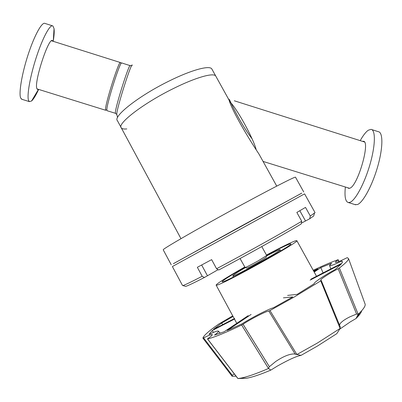 <?xml version="1.0" encoding="UTF-8"?>
<svg xmlns="http://www.w3.org/2000/svg" width="402" height="402" viewBox="0 0 402 402"><rect width="100%" height="100%" fill="white"/><g stroke="black" fill="none" stroke-linecap="round" stroke-linejoin="round"><path stroke-width="0.6" d="M295.168 354.092L294.204 353.936C289.37 353.936 283.199 356.458 275.687 361.509L269.385 366.689L243.054 324.233C250.039 319.409 266.662 310.897 268.822 311.058L295.168 354.092L296.887 354.514L269.958 310.555L293.993 297.148L320.761 280.877L321.248 280.48L320.706 280.199C320.022 279.36 330.514 272.641 338.177 268.732L339.388 267.998C345.444 263.315 348.504 260.21 348.574 258.677L347.328 257.652L346.444 258.014C341.318 260.581 337.871 262.054 336.097 262.421L335.389 262.27C335.454 261.873 336.323 261.084 337.997 259.908L338.63 261.612M296.887 354.514L317.299 343.087L340.122 328.439L320.761 280.877M232.733 315.861L218.799 324.017C208.819 331.017 203.518 335.725 202.894 338.152L232.049 376.171M234.547 318.52L213.542 329.344L221.668 323.077L233.054 316.464M221.668 323.077L222.718 324.62M323.067 272.908L320.846 267.596L331.645 263.255L329.524 265.446L330.464 265.667C332.404 265.305 336.198 263.762 341.846 261.049L342.454 261.873L341.876 263.215L310.972 279.144M338.177 268.732L356.564 314.047L358.202 314.258L356.026 318.515L350.298 321.881L339.579 329.258M356.564 314.047L350.087 316.746C345.172 319.148 341.861 321.449 340.157 323.64L339.459 324.977M297.008 354.544L301.023 355.378C296.56 356.142 288.706 359.684 277.465 366.006L270.827 370.096L268.491 368.478L241.647 325.027C225.286 332.856 213.919 337.489 207.548 338.916L207.839 338.59C210.809 336.569 212.311 335.243 212.341 334.615C211.412 334.328 208.492 335.424 203.583 337.901L202.894 338.162M207.472 338.916L237.547 378.141L237.969 378.543L246.702 378.222C252.386 377.217 260.426 374.508 270.827 370.096M356.026 318.515L356.906 317.635C359.77 314.691 361.353 312.394 361.659 310.751M301.023 355.378L317.495 346.011L336.781 333.68L340.122 328.439M251.119 314.434L227.17 330.514L242.059 323.826C251.612 317.686 268.712 308.917 273.526 307.726L292.777 296.927L283.415 297.847M287.616 295.4L297.153 294.37L314.198 283.722C313.465 282.646 324.806 275.068 335.188 269.521L341.182 264.114L310.108 280.119M320.846 267.596L314.198 272.064M313.922 271.561L317.892 268.898L313.545 270.878M234.768 318.927L212.181 330.56L213.527 332.369M220.145 333.273L218.517 331.147C218.618 331.75 217.281 333.062 214.512 335.087L224.226 331.715L248.16 315.665M337.997 259.908L338.042 259.742C331.61 261.978 323.334 265.491 313.213 270.28M243.054 324.233L241.647 325.027M269.958 310.555L268.822 311.058M218.517 331.147C217.668 330.685 214.502 331.766 209.03 334.389L212.181 330.56M342.338 262.38L341.846 261.049M358.202 314.258L360.112 312.404C363.654 308.771 365.353 306.093 365.202 304.359L364.85 303.399M339.388 267.998L358.142 314.213M237.969 378.543L240.421 378.202C246.858 377.046 256.215 373.805 268.491 368.478M207.548 338.916L237.894 378.483M234.351 373.976L232.266 375.312L203.583 337.901M236.034 376.171L232.19 376.327L232.266 375.312M232.004 376.106L202.904 338.167M340.152 328.308L340.192 326.841M268.521 368.368L269.385 366.689M182.86 285.561L185.644 286.385C187.267 286.038 193.518 283.078 204.397 277.506L202.186 276.285C190.92 282.093 184.478 285.189 182.86 285.561L182.518 285.485L172.373 266.541L304.585 193.854L315.047 212.628L310.309 216.03L309.711 218.743L313.681 215.995L313.877 215.311M202.186 276.285L197.347 267.3L211.643 259.637L216.567 268.737L218.778 269.988C245.803 255.692 283.43 234.667 301.138 224.02L301.741 221.256C283.546 232.13 244.451 253.938 216.567 268.737M301.741 221.256L296.847 212.442L305.505 207.397L310.309 216.03M301.741 193.116L173.418 263.652M301.314 223.205L309.711 218.743M204.397 277.506L218.16 269.636M266.441 255.064C281.088 247.25 290.772 242.491 295.49 240.783L296.837 240.657C299.791 241.833 220.859 285.611 216.542 285.169L216.095 285.048C217.567 283.093 227.1 277.099 244.692 267.054M244.828 267.31C230.703 275.415 223.105 280.229 222.035 281.747L222.462 281.842C226.547 281.983 293.294 244.949 290.902 243.888L289.822 243.969C286.139 245.27 278.395 249.054 266.581 255.315M266.521 255.973C273.184 252.501 277.506 250.436 279.485 249.778L280.144 249.748C281.626 250.562 236.456 275.641 233.15 275.827L232.803 275.777C233.255 274.978 237.446 272.265 245.361 267.647M52.371 25.778L45.069 23.457C42.145 21.437 34.497 35.125 28.18 54.471C21.844 73.782 18.572 93.54 20.703 98.108L22.1 99.364M38.637 89.405C35.889 95.38 33.527 99.249 31.552 101.013L29.376 101.616L28.602 100.55C26.658 96.048 30.075 76.355 36.391 57.054C42.682 37.718 50.144 23.984 52.883 25.944L54.049 28.597C54.421 31.381 54.154 35.602 53.24 41.265M38.306 89.304L37.396 89.37L36.878 88.586C33.818 82.37 48.848 36.446 52.521 40.687L52.913 41.165M240.054 258.541L245.135 267.526C247.034 266.843 251.34 264.637 258.059 260.908L266.692 255.521M246.778 268.064L246.858 268.089C248.341 267.626 252.215 265.662 258.471 262.184L266.129 257.355M260.782 157.313L259.039 154.172C248.969 138.992 232.472 111.711 228.974 99.907L215.723 75.998C213.507 72.42 195.352 77.546 173.106 88.696C142.976 103.515 116.56 124.027 121.319 127.901C122.113 128.876 123.942 129.218 126.801 128.926M212.065 69.4L211.784 68.888C209.457 65.104 191.201 70.018 168.951 81.114C138.811 95.842 112.555 116.595 117.459 120.741L121.042 127.399M132.283 65.305C131.926 60.406 116.6 108.58 116.756 114.168L117.56 117.495M130.132 65.626L121.781 62.978C120.66 59.617 106.329 104.691 106.847 110.017L107.113 110.721M173.403 263.702L239.703 226.949L301.791 193.131M171.252 264.812L163.242 249.858L163.368 249.547C165.192 247.557 195.422 230.06 230.808 210.683C266.199 191.292 294.741 176.584 295.48 177.161L295.53 177.247M354.941 204.573L357.423 204.568C363.011 202.568 372.322 185.453 377.684 166.594C383.106 147.725 383.166 132.178 378.332 131.685L371.785 129.605M360.217 140.64C363.157 135.379 365.855 131.901 368.317 130.208L371.046 129.369C375.714 129.806 375.493 145.313 370.056 164.192C364.669 183.066 355.489 200.236 350.057 202.286L348.418 202.558C345.393 201.749 344.378 196.573 345.373 187.02M362.514 141.368L363.323 141.283C370.755 140.67 357.941 185.649 349.911 188.176L348.75 188.407L347.67 187.734M229.698 101.545C236.677 108.138 253.109 137.901 256.114 149.368M106.234 109.962L105.686 110.274L105.55 109.615C104.992 104.319 119.213 59.536 120.479 62.556L120.585 62.752M120.354 62.526L51.541 40.793M36.974 88.827L37.426 89.033M228.552 99.108L228.331 98.746M276.737 186.106L260.797 157.338M211.784 68.888L215.723 75.998C213.507 72.42 195.352 77.546 173.106 88.696C142.976 103.515 116.56 124.027 121.319 127.901L180.975 238.662M229.622 99.892L228.376 98.832L229.622 99.892C232.125 106.058 242.044 125.851 251.974 138.665M305.5 220.954L299.822 210.723M207.412 275.682L201.653 265.008M115.57 113.354L115.374 112.676C115.163 107.445 129.429 62.4 130.253 65.662L131.715 65.616M330.811 268.918L329.585 265.606M294.204 353.936L296.304 354.378M297.264 354.579L300.952 355.358M365.202 304.359L348.574 258.677M338.203 259.722L338.866 261.521M356.906 317.635L360.112 312.404M340.157 323.64L339.519 325.123M321.248 280.48L340.273 326.962M246.702 378.222L240.421 378.202M313.681 215.995L314.47 213.211M316.53 276.274L296.837 240.657M280.772 250.888L280.144 249.748M236.753 323.314L216.155 285.159M233.456 276.983L232.838 275.837M21.542 99.188L29.376 101.616M53.275 41.275L54.049 28.597M38.486 89.36L31.552 101.013M52.2 40.587L52.521 40.687M266.707 255.546L261.787 246.572M266.084 257.521L266.601 255.687M246.858 268.089L245.029 267.546M116.756 114.485L115.454 113.314L106.972 110.676M303.741 191.99L295.48 177.161M355.725 204.819L348.418 202.558M363.79 141.434L363.323 141.283M234.301 100.781L364.403 141.966M263.059 161.418L349.559 188.317M121.037 63.601L120.479 62.556M105.686 110.274L37.105 88.932M106.857 109.64L105.671 110.254"/></g></svg>
